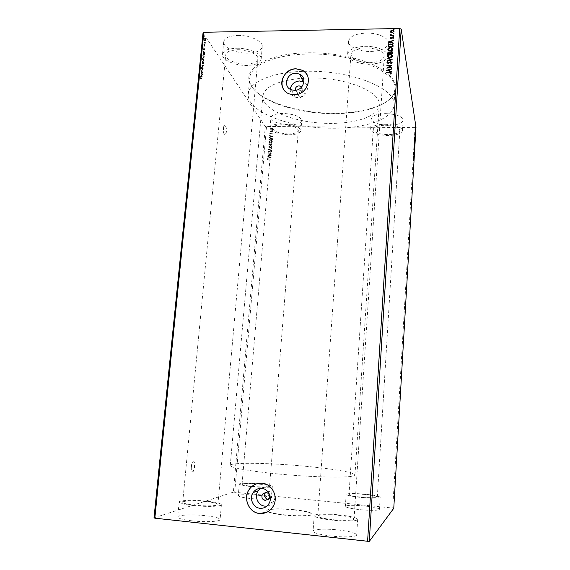 <?xml version="1.0" encoding="UTF-8"?>
<svg xmlns="http://www.w3.org/2000/svg" width="570" height="570" viewBox="0 0 570 570"><rect width="100%" height="100%" fill="white"/><g stroke="black" fill="none" stroke-linecap="round" stroke-linejoin="round"><path stroke-width="0.43" stroke-dasharray="2.85 2.14" d="M191.107 467.122C191.712 463.054 192.617 461.308 193.821 461.892C194.413 462.697 194.612 464.244 194.434 466.524C193.843 470.585 192.938 472.33 191.719 471.768C191.135 470.963 190.929 469.416 191.107 467.122M191.349 467.151C191.955 463.075 192.859 461.33 194.064 461.914C194.648 462.719 194.855 464.265 194.676 466.552C194.078 470.613 193.18 472.359 191.962 471.789C191.378 470.984 191.171 469.438 191.349 467.151M223.397 128.328C223.718 125.806 224.281 124.809 225.1 125.343C225.977 126.547 226.326 128.663 226.147 131.706C225.827 134.228 225.264 135.225 224.438 134.691C223.568 133.494 223.219 131.378 223.397 128.328M223.625 128.328C223.946 125.806 224.509 124.809 225.328 125.35C226.205 126.547 226.554 128.67 226.376 131.706C226.055 134.228 225.492 135.225 224.666 134.691C223.796 133.501 223.447 131.378 223.625 128.328M293.963 509.915C305.121 511.176 311.099 512.622 311.904 514.268C312.246 516.106 298.082 516.605 284.494 515.123C273.286 513.819 267.394 512.38 266.796 510.791C266.653 508.903 280.818 508.504 293.963 509.915M293.978 509.666C305.142 510.92 311.12 512.366 311.925 514.005C312.267 515.843 298.103 516.334 284.508 514.853C273.308 513.556 267.416 512.116 266.817 510.535C266.674 508.654 280.839 508.255 293.978 509.666M295.288 90.295L297.205 92.554L298.53 92.803C302.022 91.955 303.069 90.01 301.68 86.982M300.589 96.971C304.751 95.504 305.413 93.302 302.577 90.374L301.152 90.081C296.942 91.62 296.315 93.836 299.286 96.729L300.589 96.971M268.356 499.349L271.555 497.517C272.745 494.347 271.783 492.28 268.669 491.326L265.791 492.323M266.91 506.096C269.76 505.654 271.968 504.158 273.543 501.607C277.219 495.815 273.037 487.079 266.461 486.702L260.447 488.333M290.244 89.276C290.102 93.038 291.747 95.66 295.182 97.157L298.131 97.67C306.453 98.054 310.899 86.034 303.888 82.187M283.169 88.521C284.63 91.186 286.831 93.045 289.788 94.093L294.07 94.791C303.639 95.119 311.576 83.947 307.536 75.846M266.974 512.195C269.617 510.891 271.705 508.925 273.23 506.288C278.823 497.225 272.275 483.795 262.122 483.218L256.657 483.809M237.462 49.74C247.629 49.448 258.737 54.513 257.946 58.888C257.184 62.08 253.237 63.804 246.09 64.061C236.172 64.317 225.022 59.408 225.734 54.891C226.425 51.763 230.337 50.046 237.462 49.74M205.813 501.529C213.458 502.384 217.491 503.36 217.911 504.464C218.21 505.946 205.578 506.367 194.648 505.17C186.996 504.3 183.013 503.324 182.692 502.255C182.542 500.738 195.189 500.382 205.813 501.529M369.424 62.721C378.288 62.33 383.232 60.142 384.266 56.138C383.254 51.122 377.048 48.364 365.648 47.873C356.77 48.336 351.868 50.523 350.942 54.428C352.039 59.494 358.195 62.258 369.424 62.721M333.079 519.712C345.491 520.795 352.481 520.574 354.041 519.056C353.286 517.645 348.142 516.399 338.601 515.316C326.432 514.247 319.499 514.468 317.804 515.985C318.402 517.346 323.489 518.593 333.079 519.712M385.313 125.243C394.176 125.664 399.007 127.431 399.827 130.53C399.014 133.109 394.967 134.47 387.7 134.62C378.95 134.207 374.141 132.44 373.279 129.319C374.013 126.789 378.024 125.428 385.313 125.243M364.793 494.468C372.502 495.287 376.684 496.142 377.333 497.033C376.2 497.916 370.899 497.952 361.43 497.147C353.685 496.306 349.538 495.451 348.99 494.589C350.194 493.705 355.466 493.663 364.793 494.468M288.199 133.9C294.334 133.808 297.711 132.675 298.338 130.501C297.305 127.203 292.089 125.279 282.677 124.745C276.536 124.866 273.187 125.999 272.617 128.136C273.714 131.463 278.908 133.387 288.199 133.9M252.311 486.381C262.357 487.215 268.107 487.172 269.567 486.26C269.147 485.519 265.698 484.814 259.215 484.137C249.318 483.31 243.597 483.353 242.043 484.265C242.393 484.992 245.82 485.697 252.311 486.381M258.93 495.351C266.724 496.192 270.878 497.118 271.377 498.13C271.641 499.356 260.675 499.591 250.593 498.529C242.784 497.667 238.68 496.741 238.281 495.757C238.132 494.511 249.097 494.318 258.93 495.351M259.877 483.916C267.658 484.728 271.805 485.583 272.317 486.466C272.588 487.542 261.659 487.642 251.591 486.616C243.803 485.79 239.699 484.942 239.286 484.08C239.129 482.99 250.059 482.925 259.877 483.916M360.29 509.694C371.697 510.684 378.081 510.563 379.442 509.338C378.658 508.112 373.635 506.994 364.365 505.975C353.172 504.999 346.831 505.12 345.356 506.345C345.997 507.528 350.978 508.647 360.29 509.694M361.081 497.425C372.459 498.394 378.829 498.351 380.176 497.289C379.385 496.214 374.369 495.188 365.114 494.211C353.942 493.25 347.622 493.299 346.161 494.354C346.809 495.394 351.783 496.413 361.081 497.425M338.103 529.95C349.574 531.311 355.766 532.957 356.678 534.895C356.955 536.876 344.209 537.524 331.398 536.071C319.863 534.653 313.749 533.014 313.065 531.147C312.951 529.117 325.684 528.561 338.103 529.95M339.129 514.895C350.571 516.192 356.756 517.695 357.675 519.384C357.967 521.122 345.278 521.564 332.495 520.175C320.988 518.828 314.882 517.332 314.184 515.7C314.049 513.926 326.738 513.563 339.129 514.895M192.033 520.845C205.221 522.355 220.447 521.6 220.084 519.569C219.585 518.052 214.74 516.762 205.542 515.693C192.803 514.261 177.562 514.902 177.705 516.997C178.061 518.465 182.835 519.747 192.033 520.845M193.472 505.554C206.632 506.994 221.794 506.481 221.409 504.699C220.896 503.374 216.051 502.206 206.874 501.187C194.163 499.805 178.987 500.225 179.151 502.056C179.522 503.339 184.295 504.5 193.472 505.554M289.56 124.787C296.906 124.652 300.967 123.234 301.722 120.526C300.511 116.43 294.262 114.064 282.977 113.43C275.623 113.608 271.605 115.019 270.921 117.677C272.232 121.809 278.445 124.182 289.56 124.787M288.733 134.784C296.094 134.677 300.155 133.316 300.91 130.708C299.685 126.747 293.415 124.438 282.1 123.79C274.74 123.947 270.721 125.3 270.045 127.865C271.363 131.862 277.597 134.171 288.733 134.784M385.755 113.629C396.371 114.128 402.164 116.301 403.132 120.149C402.142 123.355 397.29 125.058 388.583 125.265C378.117 124.787 372.367 122.614 371.327 118.738C372.21 115.596 377.019 113.893 385.755 113.629M385.071 124.267C395.708 124.78 401.522 126.896 402.491 130.615C401.508 133.715 396.656 135.347 387.928 135.525C377.44 135.033 371.676 132.91 370.628 129.162C371.505 126.134 376.314 124.502 385.071 124.267M370.643 51.485C381.259 50.979 387.194 48.236 388.455 43.263C389.16 37.976 377.946 32.711 366.168 33.074C355.538 33.687 349.666 36.416 348.562 41.254C347.921 46.704 359.171 51.777 370.643 51.485M369.788 64.139C380.418 63.683 386.36 61.047 387.614 56.238C388.312 51.129 377.055 46.006 365.256 46.32C354.597 46.883 348.719 49.512 347.622 54.186C346.995 59.458 358.288 64.396 369.788 64.139M237.768 35.418C249.974 35.012 263.247 41.289 262.278 46.704C261.345 50.673 256.6 52.825 248.043 53.16C236.194 53.509 222.849 47.474 223.718 41.845C224.552 37.976 229.233 35.832 237.768 35.418M236.557 48.243C248.791 47.887 262.115 53.993 261.16 59.223C260.241 63.063 255.495 65.13 246.917 65.429C235.047 65.735 221.652 59.864 222.499 54.421C223.326 50.68 228.007 48.621 236.557 48.243M333.564 113.209C362.819 113.387 389.317 105.407 394.782 92.753C398.48 83.469 391.961 74.435 375.238 65.65C358.587 57.57 332.709 52.468 308.577 52.789C270.016 53.081 244.516 67.281 249.382 81.567C253.857 99.201 295.288 113.459 333.564 113.209M308.676 54.029C354.227 52.91 398.102 72.525 394.967 89.248L393.934 93.444C388.569 105.927 362.363 113.822 333.393 113.637C295.495 113.886 254.491 99.778 250.116 82.379L249.731 78.076C250.173 65.486 274.804 54.307 308.676 54.029M303.411 78.161L310.23 77.948C346.396 77.299 381.629 92.176 379.235 105.044C378.694 116.031 356.165 123.654 330.18 123.377C296.813 123.597 261.224 110.309 262.863 96.088C264.551 86.626 277.44 80.691 301.523 78.282M278.787 474.026C317.44 477.781 356.464 478.023 354.953 474.981C355.281 472.537 332.032 468.675 304.522 466.175C269.268 462.847 230.195 462.17 230.266 465.391C229.482 467.514 249.867 471.319 278.787 474.026M303.967 71.328L307.294 71.271C352.987 70.374 397.062 89.255 393.97 105.194C393.236 119.194 364.622 128.599 332.31 128.222C290.992 128.435 246.368 112.048 248.285 93.986C248.727 82.408 271.534 72.091 303.917 71.328M202.143 76.993L200.825 73.601L201.096 76.266L200.54 76.458L202.151 76.936M201.381 67.702L201.602 69.112L201.837 67.659L202.557 70.139L202.749 68.585L202.535 69.747L201.801 67.239L201.381 67.702L201.602 69.112M202.599 64.139L203.533 63.555L202.785 60.627L202.015 61.418L202.599 64.139L203.006 64.31L203.533 63.555M203.248 57.691L204.174 57.128L203.419 54.179L202.663 54.955L203.248 57.691L203.661 57.883L204.174 57.128M204.822 50.26L203.533 46.74L203.789 49.433L203.248 49.569L204.83 50.203M203.996 43.291L204.024 42.707L204.145 43.192M204.252 40.748L204.281 40.164L204.402 40.648M204.673 36.608L204.694 36.017L204.815 36.509M203.027 32.925L265.299 126.462L414.996 127.63L415.986 127.267M154.014 517.852L233.387 492.138L265.299 126.462M205.179 40.548L205.364 38.767L204.887 37.734L204.359 38.304L204.78 40.32L205.428 40.548L205.442 39.914M204.003 42.095L205.05 43.634L205.15 42.451L204.751 42.757L204.003 42.095L205.05 43.634M204.837 45.956L204.046 44.082L203.818 45.315L204.046 44.446L204.566 46.263L205.086 45.949L204.751 45.094M203.034 51.67L202.934 52.682L204.373 54.734L204.445 54.079L203.725 50.808L202.934 52.682M202.286 59.13L203.732 61.154L202.884 57.819L202.286 59.13L203.732 61.154M201.695 64.987L203.006 68.364L202.051 65.443L203.255 65.899L203.291 65.536L201.695 64.987L203.006 68.364M200.932 72.59L202.357 74.877L201.488 71.243L202.607 72.369L201.153 70.409L202.015 74.043L201.182 72.59L200.897 72.924M200.939 78.005L201.915 79.28L200.726 77.377L200.455 78.817L200.747 77.769L201.915 79.28M272.93 136.615L269.631 135.468L270.665 136.102L270.586 137.042L269.439 137.662L272.937 136.572M270.65 143.191L272.567 141.93L271.748 140.769L270.892 140.605L268.99 141.873L269.831 143.034L270.65 143.191L272.567 141.93M271.149 157.434L267.836 156.266L268.876 156.907L268.791 157.854L267.644 158.474L271.156 157.391M268.142 151.741L268.819 152.504L268.484 151.763L269.325 151.335L270.878 152.354L271.719 151.763L271.199 151.107L270.914 152.097L269.126 151.036L268.092 151.67L268.819 152.504M270.223 148.193L272.132 146.932L271.277 145.749L270.458 145.607L268.563 146.875L269.439 148.05L270.223 148.193L272.132 146.932M233.387 492.138L392.744 508.041L414.996 127.63M234.712 492.145L266.504 126.825M268.805 145.072L272.204 145.101L271.869 143.918L270.714 144.153L269.895 143.612L268.862 144.395L268.805 145.072L272.204 145.101M268.413 149.604L271.726 150.722L269.232 149.589L271.911 148.513L268.363 149.532L271.726 150.722M268.727 159.18L270.999 159.215L268.712 158.923L267.465 159.522L267.807 160.17L267.815 159.529L268.677 159.115L270.999 159.215M267.907 155.482L271.291 155.788L268.89 154.064L271.455 153.836L268.05 153.793L270.437 155.517L267.879 155.745M269.304 139.294L269.232 140.07L272.631 140.099L272.624 138.788L271.071 138.018L269.254 139.222L269.232 140.07M272.31 133.665L272.004 133.166L271.484 133.857L270.508 133.152L269.738 133.694L270.03 134.228L270.472 133.409L271.619 134.15L272.31 133.665L272.004 133.166M269.945 131.862L272.424 131.877L272.46 130.979L269.895 131.791L272.424 131.877M272.246 129.654L272.716 128.963L272.189 128.157L271.505 128.008L270.151 128.941L271.349 129.896L272.716 128.963M392.744 508.041L393.77 508.276M390.927 73.217L386.467 72.903M391.447 73.352L390.806 74.114M390.828 74.235L390.443 73.936M391.412 71.521L391.419 71.92L386.716 70.395M391.583 69.276L389.966 69.647M389.987 69.768L389.901 71.065M389.474 69.925L387.807 70.438M391.633 68.065L391.654 67.709M391.654 68.179L386.745 68.108M390.557 65.885L386.895 65.799M391.818 65.6L388.042 67.858M392.132 62.707L390.97 63.633M390.999 63.755L390.742 63.348M391.604 62.55L390.813 61.98M390.842 62.102L390.329 62.102M390.357 62.223L388.818 63.234M388.84 63.356L388.063 63.427M388.084 63.548L387.001 62.85M388.17 62.109L387.479 62.614M392.189 59.786L387.194 61.189M391.013 59.772L387.365 58.568M392.523 55.675L392.552 56.06C392.167 57.264 391.284 57.862 389.894 57.862L389.873 57.741M389.894 57.862L387.757 57.071L387.436 56.409M392.025 55.76L390.08 54.684L387.935 56.316M392.616 52.362L392.559 53.466M392.588 53.594L387.714 53.658M392.103 52.419L391.305 51.963L390.4 52.526L390.293 53.267M389.78 52.711L389.018 52.29L388.234 53.295M392.958 48.849L392.986 49.227C392.602 50.431 391.718 51.029 390.336 51.036L390.315 50.908M390.336 51.036L388.156 50.203L387.878 49.583M392.459 48.935L390.514 47.859L388.377 49.483M393.051 45.137L393.065 45.579M393.086 45.707L392.994 46.64M393.022 46.769L388.127 46.712M392.538 45.208L390.806 44.339L388.89 45.237L388.676 46.483M393.222 43.092L393.229 43.484L388.569 42.002M393.393 40.876L391.782 41.239M391.804 41.368L391.725 42.65M391.298 41.525L389.638 42.045M390.806 37.584L390.4 38.04M393.635 38.069L393.086 38.667M393.172 37.969L392.63 37.563M392.652 37.698L392.288 37.656M392.31 37.784L391.896 38.033M391.918 38.169L391.383 38.468M391.405 38.596L390.828 38.589M390.856 38.717L389.966 38.14M393.742 36.395L393.293 36.558M393.321 36.694L392.93 36.38M393.735 35.575L390.158 35.504M390.728 35.276L390.186 34.706M393.891 33.587L393.471 33.872M393.492 34.001L393.101 33.687M394.02 31.293L392.139 32.918L390.878 32.469M390.906 32.597L390.379 31.835M393.592 31.386L392.281 30.702L390.813 31.749M394.169 29.205L393.749 29.49M393.77 29.619L393.386 29.341M272.161 145.037L271.47 143.847M271.42 143.775L270.714 144.153M270.672 144.082L269.895 143.612M269.845 143.547L268.862 144.395M268.812 144.331L268.755 145.001M270.401 144.217L270.394 144.759L269.126 144.744L269.824 143.804L270.437 144.83L269.175 144.816L269.874 143.868L270.444 144.281M271.391 144.032L271.833 144.773L270.743 144.766L271.391 144.032L271.876 144.844L270.786 144.83L271.441 144.103M272.089 146.868L271.235 145.685L270.458 145.607M270.415 145.535L268.563 146.875M268.513 146.811L269.389 147.986L270.173 148.129M268.862 146.825L270.394 145.799L271.74 146.853L269.56 147.758L268.862 146.825L270.437 145.863L271.79 146.917L270.244 147.936L268.905 146.889M271.705 150.373L269.232 149.589M269.19 149.525L271.89 148.799M271.869 148.449L268.413 149.561M268.962 152.233L268.484 151.763M268.442 151.698L269.104 151.299M269.061 151.228L269.432 151.385M269.382 151.321L270.365 152.219M270.322 152.154L270.878 152.354M270.828 152.29L271.719 151.763M271.676 151.698L271.199 151.107M270.928 151.242L271.37 151.763M271.327 151.698L270.914 152.097M270.864 152.033L270.486 151.934M270.123 151.549L269.126 151.036M269.076 150.972L268.092 151.67M270.971 158.888L268.669 158.859L267.465 159.522M267.423 159.458L267.807 160.17M267.772 159.465L268.677 159.115M271.106 157.327L267.836 156.266M267.765 156.479L268.876 156.907M268.826 156.843L268.791 157.854M268.748 157.79L267.672 158.189M267.601 158.41L271.099 157.37M269.168 156.957L270.28 157.341L269.104 157.683L269.168 156.957L270.33 157.405L269.154 157.748L269.211 157.021M267.836 155.681L271.291 155.788M271.249 155.667L268.89 154.064M268.848 154L271.434 154.1M271.413 153.772L268.05 153.793M268 153.786L270.437 155.517M270.394 155.453L267.857 155.418M272.517 141.859L271.705 140.697L270.892 140.605M270.843 140.534L268.99 141.873M268.947 141.809L269.781 142.963L270.608 143.12M269.289 141.816L270.821 140.79L272.168 141.845L270.629 142.863L269.289 141.816L270.871 140.861L271.562 140.997L272.218 141.916L270.672 142.928L269.339 141.887M269.19 139.999L272.631 140.099M272.588 140.035L272.624 138.788M272.574 138.724L271.071 138.018M271.021 137.947L269.254 139.222M272.275 139.6L269.56 139.75L269.731 138.781L270.999 138.211L272.246 138.859L272.303 139.842L269.603 139.814L269.774 138.845L271.049 138.275L272.289 138.923L272.325 139.671M272.887 136.501L269.631 135.468M269.582 135.396L269.61 135.753M269.56 135.681L270.665 136.102M270.622 136.03L270.586 137.042M270.536 136.978L269.467 137.377M269.396 137.591L272.887 136.543M270.957 136.145L272.068 136.515L270.892 136.871L270.957 136.145L272.111 136.586L270.942 136.935L271.007 136.216M271.733 133.245L272.011 133.644M271.391 133.758L270.878 133.245M270.458 133.081L269.738 133.694M269.695 133.622L270.03 134.228M269.995 133.651L270.472 133.409M270.885 133.679L271.242 134.064M271.199 133.993L271.619 134.15M271.577 134.078L272.268 133.594M272.033 131.549L272.524 131.171M272.175 131.143L271.655 131.577M271.605 131.506L269.966 131.606M272.674 128.891L272.367 128.264M272.325 128.193L271.505 128.008M271.463 127.937L270.151 128.941M270.102 128.87L271.349 129.896M271.299 129.825L272.204 129.582M270.408 128.877L271.968 128.307L272.367 128.884L271.32 129.568L270.408 128.877L272.011 128.378L272.41 128.955L271.363 129.639L270.458 128.948M205.065 36.501L204.723 36.053M204.972 36.053L204.58 36.152M204.83 36.145L204.922 36.601M205.692 39.914L205.364 38.767M205.613 38.767L205.022 37.898M205.271 37.891L204.359 38.304M204.609 38.297L204.78 40.32M205.029 40.313L205.428 40.548M204.737 38.489L205.236 38.218L205.563 39.722L205.058 39.986L204.488 38.496L204.887 38.097L205.314 39.729L204.915 40.121L204.488 38.496M204.651 40.641L204.309 40.192M204.559 40.192L204.16 40.292M204.409 40.292L204.502 40.741M205.328 43.299L204.929 43.078M205.399 42.444L205.022 42.444M205.271 42.615L204.751 42.757L204.032 41.76M204.395 43.185L204.053 42.736M204.302 42.736L203.903 42.835M204.153 42.835L204.245 43.284M205.001 45.094L204.644 45.158M204.894 45.158L204.708 45.743M204.958 45.743L204.537 45.857M204.701 45.636L204.274 44.517M204.523 44.51L204.117 44.168M204.366 44.168L203.746 44.424M203.996 44.424L203.818 45.315M204.188 45.265L203.868 44.652M204.423 44.717L204.245 45.23M204.495 45.23L204.345 45.842M205.079 50.203L203.533 46.74M203.782 46.74L203.497 47.103M203.746 47.103L203.91 48.222M204.167 48.215L203.789 49.433M204.039 49.426L203.283 49.212M203.533 49.205L203.248 49.569M203.497 49.569L205.072 50.26M204.295 48.571L204.73 49.733L204.203 49.497L204.295 48.571L204.48 49.733L203.953 49.505L204.046 48.571M203.184 52.675L204.373 54.734M204.623 54.727L204.495 52.982M204.744 52.982L203.903 51.022M204.153 51.022L203.283 51.67M204.53 53.972L203.369 52.554L203.982 51.179L204.53 53.972L203.119 52.561L203.276 51.364L203.875 51.357L204.281 53.972M204.423 57.128L203.59 54.378M203.839 54.371L202.663 54.955M202.913 54.955L203.497 57.691M203.062 55.176L203.811 54.706L204.281 56.9L203.668 57.513L202.813 55.176L203.561 54.706L204.032 56.907L203.419 57.513L202.813 55.176M203.982 61.147L203.533 59.045M203.789 59.045L203.191 59.024M203.44 59.016L202.884 57.819M203.141 57.812L202.371 58.268M202.621 58.261L202.535 59.13M203.312 59.038L203.255 59.757L202.72 59.002L203.055 58.09L203.006 59.757L202.471 59.009L202.806 58.097L203.062 59.038M203.746 59.373L203.868 60.612L203.405 59.964L203.704 59.316L203.618 60.612L203.155 59.971L203.497 59.373M203.782 63.548L202.941 60.812M203.191 60.812L202.015 61.418M202.264 61.41L202.849 64.139M202.414 61.631L203.162 61.147L203.633 63.327L202.884 63.804L202.158 61.638L202.785 60.997L203.383 63.334L202.763 63.954L202.158 61.638M203.255 68.364L203.041 68.001M203.291 68.001L202.051 65.443M202.3 65.443L203.255 65.899M203.504 65.892L203.291 65.536M203.54 65.529L201.702 64.93M201.951 68.942L201.531 67.93M202.222 67.958L202.293 69.597M202.542 69.597L202.493 70.067M203.162 69.754L202.749 68.585M202.998 68.578L202.635 68.721M202.884 68.721L202.763 69.554M203.013 69.554L202.535 69.747M202.785 69.739L202.364 69.291M202.621 69.284L202.264 68.678M202.514 68.678L201.865 67.317M202.115 67.317L201.63 67.695M201.146 72.924L202.357 74.877M202.614 74.798L201.488 71.243M201.737 71.243L202.571 72.704M202.856 72.369L201.153 70.409M201.395 70.481L202.015 74.043M202.264 74.043L201.182 72.59M202.4 76.936L200.825 73.601M201.082 73.594L200.79 73.965M201.046 73.965L201.217 75.04M201.466 75.033L201.096 76.266M201.345 76.259L200.576 76.088M200.832 76.088L200.54 76.458M200.79 76.458L202.393 76.993M201.602 75.375L202.044 76.501L201.509 76.316L201.602 75.375L201.794 76.501L201.26 76.316L201.353 75.383M202.193 78.945L200.982 77.37L200.369 77.769M200.619 77.769L200.455 78.817M200.832 78.795L200.519 78.218M200.768 77.969L201.196 77.997M413.357 158.531L413.485 160.64L413.571 158.538M414.746 139.579L414.953 134.855M414.996 135.247L414.839 135.938L414.882 135.183M414.91 135.204L415.031 136.187M414.853 136.187L414.889 136.836M414.974 132.097L415.074 133.544L415.188 132.097M415.231 131.193L415.145 129.319L415.445 131.193M415.245 128.058L415.33 126.604L415.452 128.058M415.395 128.043L415.366 126.896L415.295 128.392L415.608 128.043M414.739 136.878L414.96 138.952M414.782 138.945L414.746 139.515M414.575 138.182L414.725 139.365L414.761 138.189M414.44 142.386L414.582 139.579L414.654 142.386M414.604 141.56L414.568 139.871L414.461 142.115L414.818 141.56M414.276 144.816L414.155 147.701L414.105 145.635L414.276 144.816L414.639 144.98M414.426 144.98L414.433 143.747M414.219 143.747L414.504 142.742M414.347 142.742L414.426 144.588L414.625 143.341M414.461 143.099L414.44 144.274M414.468 144.281L414.44 144.759M414.305 146.782L414.262 145.108L414.162 147.416L414.511 146.789M413.898 149.34L414.205 147.623M414.012 147.324L414.141 149.397M414.027 151.976L413.884 150.216L414.205 151.983M413.791 155.859L413.685 152.895L413.941 155.859M413.727 156.935L413.613 158.98L413.685 156.629M413.642 156.95L413.564 157.712L413.613 156.95M302.577 90.374L301.195 87.495M271.555 497.517L268.926 498.615M273.543 501.607L268.933 503.659M217.911 504.464L257.946 58.888M354.041 519.056L384.266 56.138M377.333 497.033L399.827 130.53M269.567 486.26L298.338 130.501M272.317 486.466L271.377 498.13M380.176 497.289L379.442 509.338M357.675 519.384L356.678 534.895M221.409 504.699L220.084 519.569M300.91 130.708L301.722 120.526M402.491 130.615L403.132 120.149M387.614 56.238L388.455 43.263M261.16 59.223L262.278 46.704M393.934 93.444L394.782 92.753M354.953 474.981L379.235 105.044M393.97 105.194L394.967 89.248M248.285 93.986L249.731 78.076M230.266 465.391L262.863 96.088M250.116 82.379L249.382 81.567M222.499 54.421L223.718 41.845M347.622 54.186L348.562 41.254M370.628 129.162L371.327 118.738M270.045 127.865L270.921 117.677M179.151 502.056L177.705 516.997M314.184 515.7L313.065 531.147M346.161 494.354L345.356 506.345M239.286 484.08L238.281 495.757M242.043 484.265L272.617 128.136M348.99 494.589L373.279 129.319M317.804 515.985L350.942 54.428M182.692 502.255L225.734 54.891M295.182 97.157L291.42 89.818M299.286 96.729L297.205 92.554"/><path stroke-width="0.85" d="M301.68 86.982L299.093 85.828C296.414 86.227 295.146 87.716 295.288 90.295M265.335 500.46L268.926 498.615C270.13 495.401 269.154 493.307 265.998 492.338L262.464 494.112C261.188 497.332 262.15 499.448 265.335 500.46M265.791 492.323L265.178 493.071C263.924 496.256 264.872 498.337 268.021 499.334L268.356 499.349M260.062 508.283C263.853 508.511 266.81 506.972 268.933 503.659C272.709 497.717 268.434 488.761 261.701 488.369C258.117 488.148 255.253 489.559 253.123 492.594C248.983 498.429 253.109 507.834 260.062 508.283M260.447 488.333L258.082 490.827C254.042 496.52 258.082 505.697 264.879 506.124L266.91 506.096M294.434 90.338C303.404 90.73 307.601 77.427 299.578 74.107L295.837 73.295C286.489 72.931 282.684 87.06 291.42 89.818L294.434 90.338M303.888 82.187L299.492 80.983C294.291 81.503 291.213 84.267 290.244 89.276M294.042 94.734C307.529 95.34 314.041 75.439 302.143 70.188L296.172 68.82C281.808 68.286 276.193 90.096 289.76 94.043L294.042 94.734M307.536 75.846C306.404 73.38 304.608 71.514 302.164 70.245L296.201 68.877C286.311 68.607 278.438 80.456 283.169 88.521M259.599 513.499C265.442 513.855 269.973 511.461 273.201 506.303C278.787 497.24 272.239 483.802 262.086 483.232C256.721 482.904 252.41 484.992 249.168 489.495C242.735 498.322 248.94 512.793 259.599 513.499M256.657 483.809C253.579 484.835 251.099 486.723 249.211 489.488C242.777 498.308 248.983 512.779 259.635 513.477L266.974 512.195M414.005 155.859L413.898 152.903L413.941 155.859M414.361 149.718L414.226 147.324L414.361 149.718M414.639 144.98L414.554 142.7L414.639 144.98M414.989 138.952L414.946 136.878L414.96 138.952M415.452 128.058L415.537 126.604L415.452 128.058M415.445 131.193L415.352 129.319L415.445 131.193M415.188 132.097L415.281 133.544L415.188 132.097M413.706 159.315L413.699 160.647L413.706 159.315M401.195 29.134L369.267 541.436L393.77 508.276L415.986 127.267L401.195 29.134L399.705 28.5L203.868 32.276L203.027 32.925L154.014 517.852L154.833 518.18L203.868 32.276M414.953 134.855L415.088 137.249L414.953 134.855M415.38 131.955L415.402 131.485L415.38 131.955M415.694 126.533L415.715 126.07L415.694 126.533M415.501 129.889L415.523 129.426L415.501 129.889M414.654 142.386L414.789 139.579L414.654 142.386M414.347 147.623L414.49 144.823L414.347 147.623M414.233 151.983L414.098 150.216L414.205 151.983M413.678 156.672L413.82 158.987L413.955 156.679M390.878 32.469L390.35 31.535L390.999 30.581L392.281 30.217L393.891 30.901L394.027 31.464L392.117 32.782L390.878 32.469M393.713 35.44L390.158 35.504L390.707 35.148L390.158 34.549L393.713 35.44M389.944 37.941L390.493 37.25L390.835 38.24L392.63 37.214L393.521 37.591L393.086 38.667L393.122 37.784L392.63 37.563L391.383 38.468L390.03 38.261L390.493 37.25M393.065 45.579L392.994 46.64L388.127 46.712L388.419 44.93L390.806 43.861L392.865 44.61L393.065 45.579M392.559 53.466L387.693 53.53L387.728 52.882L389.004 51.806L390.015 52.226L391.305 51.485L392.452 51.941L392.559 53.466M392.167 59.665L387.194 61.189L390.992 59.643L387.365 58.568L387.386 58.183L392.167 59.665M391.654 67.709L386.745 68.108L390.536 65.764L386.895 65.799L386.916 65.443L391.804 65.393L388.02 67.737L391.654 67.709M389.695 72.761L386.446 72.789L391.248 72.718L390.806 74.114L390.443 73.936L390.813 72.967L389.695 72.761M369.267 541.436L154.833 518.18M367.579 541.5L399.705 28.5M386.603 70.359L391.583 68.77L389.966 69.647L389.88 70.951L391.391 71.799L386.603 70.295M392.103 62.586L390.97 63.633L391.604 62.614L390.813 61.98L388.063 63.427L386.98 62.614L387.857 61.717L388.142 61.988L387.479 62.614L388.063 63.071L390.849 61.624L392.103 62.586M389.873 57.741L387.728 56.95L387.401 56.031C387.785 54.813 388.676 54.207 390.08 54.207L392.26 55.062L392.53 55.938C392.146 57.135 391.255 57.741 389.873 57.741M390.315 50.908L388.127 50.075L387.842 49.205C388.227 47.987 389.118 47.381 390.514 47.381L392.723 48.272L392.965 49.105C392.58 50.302 391.697 50.901 390.315 50.908M388.441 41.966L393.4 40.363L391.782 41.239L391.704 42.522L393.207 43.356L388.441 41.909M393.293 36.558L392.908 36.273L393.336 35.974L393.72 36.259L393.293 36.558M393.471 33.872L393.079 33.587L393.507 33.288L393.891 33.573L393.471 33.872M393.749 29.49L393.364 29.205L393.784 28.906L394.169 29.191L393.749 29.49M301.523 78.282L303.411 78.161M386.474 72.789L386.467 72.433M386.496 72.554L389.795 72.525L391.426 73.102M390.536 73.986L390.842 73.48M386.716 70.395L391.576 68.906M391.412 71.521L389.88 70.951M387.778 70.317L389.417 70.922L389.453 69.804L387.778 70.317L389.388 70.801L389.453 69.804M386.852 68.108L390.536 65.764M386.93 65.799L386.916 65.443M386.945 65.564L391.725 65.522M391.647 67.83L388.02 67.737M390.82 63.448L391.604 62.614M387.001 62.736L387.857 61.717M387.5 62.786L388.063 63.071M388.092 63.192L388.712 62.85M388.733 62.971L389.224 62.408M389.246 62.529L390.849 61.624M390.87 61.745L392.103 62.458M387.23 61.182L387.222 60.805M387.244 60.933L390.992 59.643M387.393 58.582L387.386 58.183M387.415 58.311L392.075 59.693M387.436 56.409L387.401 56.031M387.429 56.152C387.807 54.934 388.697 54.328 390.101 54.328L390.08 54.207M390.101 54.328L392.523 55.675M387.935 56.316L389.916 57.513L392.025 55.76M390.051 54.556L387.906 56.002L388.177 56.751L389.894 57.392L392.025 55.953L391.79 55.226L390.051 54.556M387.721 53.53L389.004 51.806M389.032 51.934L390.015 52.226M390.037 52.347L391.305 51.485M391.326 51.606L392.616 52.362M392.132 52.839L391.284 51.834L390.379 52.404L390.272 53.145L392.11 53.245L392.103 52.419M389.809 53.096L388.989 52.162L388.213 53.174L389.795 53.274L389.78 52.711M388.213 53.174L389.773 53.152M392.11 53.245L392.11 52.718M390.272 53.145L392.082 53.124M387.878 49.583L387.842 49.205M387.871 49.334C388.248 48.115 389.139 47.51 390.536 47.51L390.514 47.381M390.536 47.51L392.958 48.849M388.377 49.483L390.357 50.68L392.459 48.935M390.493 47.738L388.348 49.184L388.583 49.889L390.336 50.559L392.466 49.12L392.245 48.421L390.493 47.738M388.163 46.712L388.419 44.93M388.448 45.059L390.806 43.861M390.828 43.99L393.051 45.137M388.655 46.355L392.516 46.298L392.381 44.795L390.778 44.211L388.868 45.108L388.676 46.483L392.545 46.426L392.538 45.208M388.569 42.002L393.386 40.499M393.222 43.092L391.704 42.522M389.609 41.916L391.234 42.508L391.276 41.396L389.609 41.916L391.212 42.38L391.276 41.396M390.443 38.19L390.835 38.24M391.184 38.283L392.075 37.342M392.103 37.47L392.63 37.214M392.659 37.342L393.614 37.862M392.887 38.546L393.2 38.119M392.937 36.395L393.336 35.974M393.357 36.11L393.72 36.273M390.208 35.283L390.707 35.148M390.186 34.677L390.3 34.278M390.664 34.884L391.326 35.084M391.348 35.212L393.72 35.226M393.108 33.701L393.507 33.288M393.528 33.416L393.891 33.587M390.379 31.663L390.999 30.581M391.02 30.709L392.281 30.217M392.303 30.345L394.02 31.293M390.813 31.749L392.167 32.568L393.592 31.386M392.26 30.566L390.892 31.92L392.139 32.433L393.592 31.478L392.26 30.566M393.784 28.906L393.364 29.205M415.01 134.955L415.053 135.945L415.124 135.204M415.594 126.953L415.516 128.45L415.594 126.953M414.775 138.368L414.939 137.171L414.746 138.368M414.796 139.949L414.682 142.186L414.796 139.949M414.561 143.341L414.682 144.281M414.49 143.319L414.54 144.003L414.461 143.319M414.654 144.274L414.654 143.369M414.49 145.179L414.376 147.416L414.49 145.179M301.195 87.495L300.54 86.127M303.155 81.781L299.578 74.107M258.082 490.827L253.123 492.594M265.178 493.071L262.464 494.112"/></g></svg>
